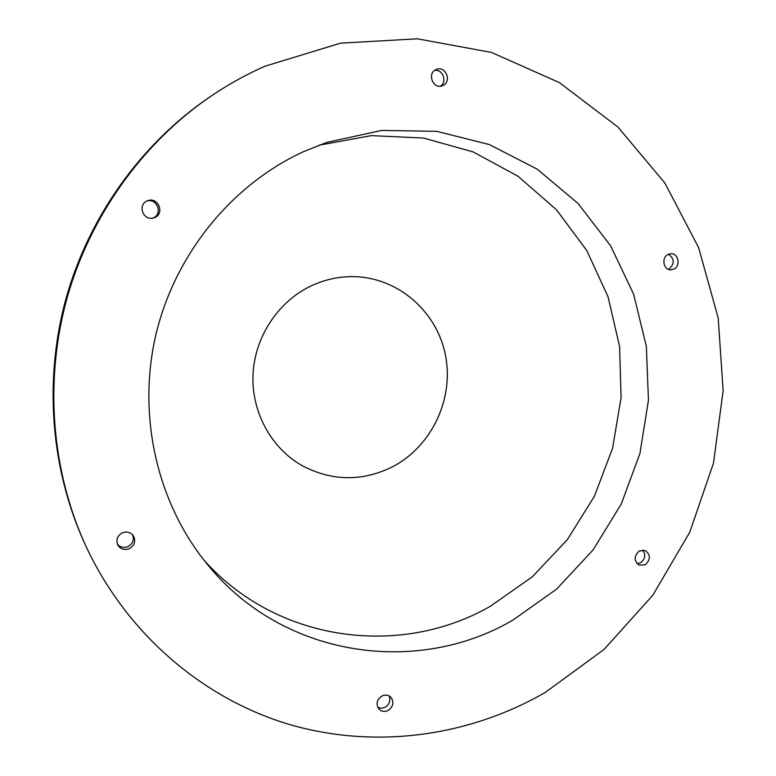 <?xml version="1.0" encoding="UTF-8"?>
<svg xmlns="http://www.w3.org/2000/svg" width="776" height="776" viewBox="0 0 776 776"><rect width="100%" height="100%" fill="white"/><g stroke="black" fill="none" stroke-linecap="round" stroke-linejoin="round"><path stroke-width="1.16" d="M354.157 276.644L354.147 276.644C398.466 277.575 437.169 311.816 445.511 355.418C454.057 399.01 431.708 446.375 392.646 466.764C362.072 481.789 331.74 481.324 301.631 465.367C270.911 447.733 251.308 411.649 253.025 374.371C254.78 337.114 277.808 302.01 310.468 286.228C324.446 279.564 339.015 276.372 354.157 276.644C398.466 277.575 437.16 311.816 445.502 355.427C454.047 399.01 431.689 446.365 392.637 466.764C362.082 481.789 331.75 481.324 301.641 465.367L301.631 465.367M668.543 254.247C674.587 258.835 674.751 263.782 669.028 269.078L668.408 269.359M673.908 269.088L670.833 269.835C663.393 270.223 661.103 257.574 668.068 254.46L670.978 253.723C678.496 253.17 680.921 265.925 673.908 269.088M642.722 550.029C645.981 554.753 645.263 559.001 640.559 562.765L637.077 563.696M645.186 564.753L639.172 565.17C633.769 560.796 633.827 556.062 639.356 550.96L645.234 550.504C650.754 554.821 650.734 559.574 645.186 564.753M389.028 695.868C390.803 700.437 389.562 704.21 385.313 707.198L381.511 708.284L377.815 707.421M388.349 710.321C384.847 712.058 381.743 711.699 379.066 709.225C375.768 704.375 376.632 700.03 381.656 696.179C385.08 694.471 388.116 694.801 390.784 697.139C394.237 701.979 393.422 706.373 388.349 710.321M132.648 534.868C134.326 539.689 132.909 543.53 128.399 546.382C124.121 548.225 120.464 547.497 117.438 544.218M129.689 548.486C124.8 550.485 120.891 549.418 117.962 545.305C115.769 540.251 117.089 536.158 121.919 533.025C126.585 531.094 130.397 532.035 133.375 535.828C135.907 540.959 134.675 545.179 129.689 548.486M147.023 200.984C157.062 197.909 163.047 213.934 153.357 217.852L152.62 218.143M154.851 217.464L153.376 217.988C143.298 221.082 137.236 204.912 147.042 200.974L147.731 200.693C157.974 196.58 165.036 213.313 154.851 217.464M442.805 85.535L442.33 85.738C433.105 89.696 426.742 73.332 436.063 69.568L436.287 69.471C445.56 65.174 452.224 81.703 442.805 85.535M318.994 145.199L371.297 135.625L423.512 138.031L473.176 151.931L518.106 176.307L556.47 209.762L586.802 250.57L608.074 296.839L619.597 346.581L621.081 397.739L612.565 448.276L594.426 496.213L567.353 539.65L532.326 576.81L490.645 606.085C400.833 658.038 276.993 642.528 203.632 559.758M265.12 66.164L340.528 43.165L417.372 38.8L491.528 52.458L559.37 82.605L617.909 127.012L664.857 183L698.623 247.641L718.188 317.898L723.135 390.726L713.483 463.136L689.748 532.229L652.82 595.221L604.038 649.463L545.169 692.493C469.461 736.114 376.593 749.606 290.011 724.658C203.758 699.176 126.866 634.399 85.709 545.703C51.468 470.712 44.193 381.074 66.949 298.391C90.171 215.835 142.706 142.842 210.762 96.311C228.134 84.526 246.254 74.477 265.12 66.164M512.829 620.169C417.362 676.061 284.462 657.757 208.928 566.276C158.294 505.991 137.032 418.526 155.384 336.881C174.028 255.304 231.17 184.911 303.387 151.737L326.9 142.357L381.714 130.426L436.772 131.328L489.375 144.579L537.157 169.139L578.101 203.506L610.644 245.866L633.633 294.201L646.35 346.348L648.445 400.144L639.957 453.397L621.275 503.993L593.106 549.893L556.508 589.197L512.829 620.169M85.709 545.703L84.739 543.598C50.75 469.16 43.524 380.211 66.106 298.159C89.153 216.232 141.29 143.803 208.851 97.621L210.762 96.311M434.638 70.412C442.718 68.86 447.49 81.781 440.496 86.175"/></g></svg>
